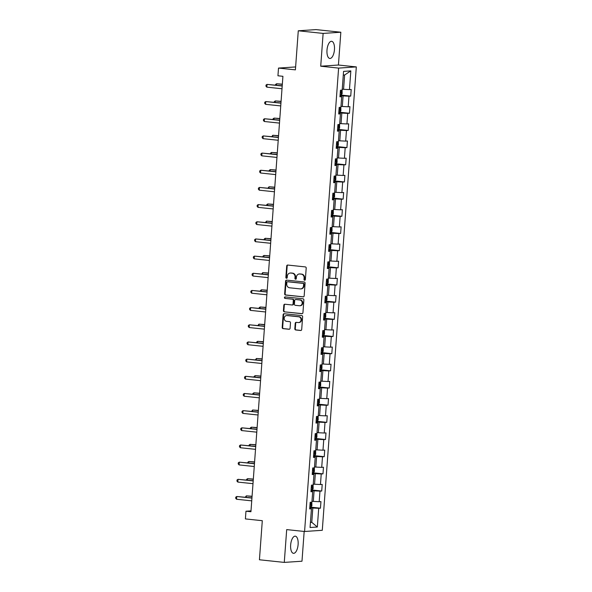 <?xml version="1.0" encoding="UTF-8"?>
<svg xmlns="http://www.w3.org/2000/svg" width="592" height="592" viewBox="0 0 592 592"><rect width="100%" height="100%" fill="white"/><g stroke="black" fill="none" stroke-linecap="round" stroke-linejoin="round"><path stroke-width="0.89" d="M304.628 280.253A0.762 0.688 -93.8 0 0 305.361 279.572L306.205 268.095A1.088 0.977 -93.8 0 0 305.309 266.911L287.749 265.053A1.088 0.977 -93.8 0 0 286.698 266.03L285.855 277.507A0.762 0.688 -93.8 0 0 287.216 277.655L287.327 276.168A3.478 3.13 -93.8 0 1 290.702 273.045L292.167 273.193A3.478 3.13 -93.8 0 1 295.031 276.982L294.927 278.469A0.762 0.688 -93.8 0 0 296.289 278.61L296.4 277.13A3.478 3.13 -93.8 0 1 299.774 274L301.239 274.155A3.478 3.13 -93.8 0 1 304.11 277.944L303.999 279.424A0.762 0.688 -93.8 0 0 304.628 280.253M298.116 544.499A8.628 3.7 96 0 0 295.29 536.167A8.628 3.7 96 0 0 290.65 544.995A8.628 3.7 96 0 0 293.477 553.328A8.628 3.7 96 0 0 298.116 544.499M334.458 49.624A8.628 3.7 96 0 0 331.631 41.299A8.628 3.7 96 0 0 326.991 50.128A8.628 3.7 96 0 0 329.818 58.46A8.628 3.7 96 0 0 334.458 49.624M294.816 328.789A1.088 0.977 -93.8 0 0 295.711 329.973L300.64 330.491A1.088 0.977 -93.8 0 0 301.698 329.515L302.63 316.764A1.088 0.977 -93.8 0 0 301.735 315.58L284.175 313.723A1.088 0.977 -93.8 0 0 283.124 314.707L282.184 327.45A1.088 0.977 -93.8 0 0 283.08 328.634L289.029 329.263A1.088 0.977 -93.8 0 0 290.087 328.286L290.487 322.832A1.088 0.977 -93.8 0 0 289.592 321.648L286.639 321.338A2.901 2.62 -93.8 0 1 286.661 315.551A2.901 2.62 -93.8 0 1 287.061 315.558L298.627 316.779A2.901 2.62 -93.8 0 1 298.605 322.566A2.901 2.62 -93.8 0 1 298.198 322.559L296.274 322.351A1.088 0.977 -93.8 0 0 295.216 323.328L294.816 328.789L295.297 328.752A1.088 0.977 -93.8 0 0 296.192 329.936L301.017 330.447M323.128 33.411L320.716 66.208L338.424 65.024L340.837 32.227L323.128 33.411L298.279 30.784L295.408 69.863L278.506 68.08L277.944 75.783L282.917 76.309L250.934 511.74L245.969 511.214L245.399 518.918L262.3 520.701L259.429 559.773L284.278 562.4L301.987 561.216L304.17 531.446M320.716 66.208L338.609 68.102L304.577 531.49L286.691 529.603L284.278 562.4M303.111 296.888A1.088 0.977 -93.8 0 0 304.162 295.911L305.102 283.161A1.088 0.977 -93.8 0 0 304.207 281.977L286.646 280.127A1.088 0.977 -93.8 0 0 285.588 281.104L284.648 293.854A1.088 0.977 -93.8 0 0 285.551 295.038L303.415 296.866M303.866 299.966L302.934 312.709A1.088 0.977 -93.8 0 1 301.876 313.693L284.315 311.836A1.088 0.977 -93.8 0 1 283.42 310.652L283.82 305.198A1.088 0.977 -93.8 0 1 284.87 304.221L291.997 304.969A1.088 0.977 -93.8 0 0 293.047 303.992L293.314 300.373A1.088 0.977 -93.8 0 0 292.418 299.189L285.004 298.405A0.762 0.688 -93.8 0 1 285.115 296.895L302.971 298.782A1.088 0.977 -93.8 0 1 303.866 299.966M298.279 30.784L315.987 29.6L340.837 32.227M338.609 68.102L356.317 66.911L322.285 530.299L304.577 531.49M309.823 507.07L320.457 508.188L320.945 501.587L319.199 501.705L319.969 491.138L321.722 491.02L322.203 484.419L320.457 484.53L321.234 473.97L322.98 473.852L323.461 467.243L321.715 467.362L322.492 456.795L324.238 456.676L324.727 450.075L322.98 450.194L323.757 439.627L325.504 439.508L325.985 432.907L324.238 433.018L325.015 422.451L326.762 422.34L327.25 415.732L325.504 415.85L326.273 405.283L328.027 405.165L328.508 398.564L326.762 398.682L327.539 388.115L329.285 387.997L329.766 381.389L328.02 381.507L328.797 370.94L330.543 370.829L331.032 364.221L329.285 364.339L330.062 353.772L331.809 353.653L332.29 347.053L330.543 347.164L331.32 336.604L333.067 336.485L333.555 329.877L331.809 329.996L332.578 319.428L334.332 319.31L334.813 312.709L333.067 312.828L333.844 302.26L335.59 302.142L336.071 295.541L334.325 295.652L335.102 285.085L336.848 284.974L337.336 278.366L335.59 278.484L336.367 267.917L338.113 267.799L338.594 261.198L336.848 261.316L337.625 250.749L339.371 250.631L339.86 244.022L338.113 244.141L338.883 233.574L340.629 233.463L341.118 226.854L339.371 226.973L340.148 216.406L341.895 216.287L342.376 209.686L340.629 209.805L341.406 199.238L343.153 199.119L343.641 192.511L341.895 192.629L342.672 182.062L344.418 181.944L344.899 175.343L343.153 175.461L343.93 164.894L345.676 164.776L346.165 158.175L344.418 158.286L345.188 147.726L346.934 147.608L347.423 141L345.676 141.118L346.453 130.551L348.2 130.432L348.681 123.832L346.934 123.95L347.711 113.383L349.458 113.264L349.946 106.664L348.2 106.775L348.977 96.207L350.723 96.096L351.204 89.488L349.458 89.607L350.834 70.892L343.56 71.38L342.183 90.095L340.437 90.213L339.949 96.814L341.695 96.696L339.993 96.244M320.457 508.188L318.711 508.306L317.334 527.021L310.06 527.509L311.436 508.794L309.69 508.913L310.171 502.305L311.917 502.194L312.694 491.626L310.948 491.745L311.436 485.137L313.183 485.018L313.96 474.451L312.213 474.569L312.694 467.969L314.441 467.85L315.218 457.283L313.471 457.401L313.96 450.793L315.706 450.682L316.483 440.115L314.729 440.226L315.218 433.625L316.964 433.507L317.741 422.94L315.995 423.058L316.476 416.457L318.222 416.339L318.999 405.772L317.253 405.89L317.741 399.282L319.488 399.163L320.265 388.604L318.518 388.715L318.999 382.114L320.746 381.995L321.523 371.428L319.776 371.547L320.265 364.946L322.011 364.827L322.788 354.26L321.034 354.379L321.523 347.77L323.269 347.652L324.046 337.085L322.3 337.203L322.781 330.602L324.527 330.484L325.304 319.917L323.558 320.035L324.046 313.427L325.792 313.316L326.569 302.749L324.823 302.867L325.304 296.259L327.05 296.141L327.827 285.573L326.081 285.692L326.569 279.091L328.316 278.973L329.093 268.405L327.339 268.524L327.827 261.916L329.574 261.805L330.351 251.237L328.604 251.348L329.085 244.748L330.832 244.629L331.609 234.062L329.862 234.18L330.351 227.58L332.097 227.461L332.874 216.894L331.128 217.012L331.609 210.404L333.355 210.286L334.132 199.719L332.386 199.837L332.874 193.236L334.621 193.118L335.398 182.551L333.644 182.669L334.132 176.061L335.879 175.95L336.656 165.383L334.909 165.501L335.39 158.893L337.137 158.774L337.914 148.207L336.167 148.326L336.656 141.725L338.402 141.606L339.179 131.039L337.433 131.158L337.914 124.549L339.66 124.438L340.437 113.871L338.691 113.982L339.179 107.381L340.925 107.263L341.695 96.696M311.037 490.524L314.078 490.842L313.309 501.409L311.991 501.276M313.309 501.409L319.199 501.705M314.078 490.842L319.969 491.138M312.694 491.626L310.992 491.168M312.302 473.356L315.344 473.674L314.567 484.241L313.249 484.101M314.567 484.241L320.457 484.53M315.344 473.674L321.234 473.97M313.96 474.451L312.25 474M313.56 456.18L316.602 456.506L315.825 467.073L314.507 466.933M315.825 467.073L321.715 467.362M316.602 456.506L322.492 456.795M315.218 457.283L313.516 456.832M314.826 439.012L317.867 439.331L317.09 449.898L315.773 449.765M317.09 449.898L322.98 450.194M317.867 439.331L323.757 439.627M316.483 440.115L314.774 439.656M316.084 421.844L319.125 422.163L318.348 432.73L317.031 432.589M318.348 432.73L324.238 433.018M319.125 422.163L325.015 422.451M317.741 422.94L316.039 422.488M317.342 404.669L320.383 404.995L319.613 415.562L318.296 415.421M319.613 415.562L325.504 415.85M320.383 404.995L326.273 405.283M318.999 405.772L317.297 405.32M318.607 387.501L321.648 387.819L320.871 398.386L319.554 398.246M320.871 398.386L326.762 398.682M321.648 387.819L327.539 388.115M320.265 388.604L318.555 388.145M319.865 370.333L322.906 370.651L322.129 381.218L320.812 381.078M322.129 381.218L328.02 381.507M322.906 370.651L328.797 370.94M321.523 371.428L319.821 370.977M321.13 353.158L324.172 353.483L323.395 364.043L322.078 363.91M323.395 364.043L329.285 364.339M324.172 353.483L330.062 353.772M322.788 354.26L321.079 353.809M322.388 335.99L325.43 336.308L324.653 346.875L323.336 346.734M324.653 346.875L330.543 347.164M325.43 336.308L331.32 336.604M324.046 337.085L322.344 336.633M323.646 318.814L326.688 319.14L325.918 329.707L324.601 329.566M325.918 329.707L331.809 329.996M326.688 319.14L332.578 319.428M325.304 319.917L323.602 319.465M324.912 301.646L327.953 301.964L327.176 312.532L325.859 312.398M327.176 312.532L333.067 312.828M327.953 301.964L333.844 302.26M326.569 302.749L324.86 302.29M326.17 284.478L329.211 284.796L328.434 295.364L327.117 295.223M328.434 295.364L334.325 295.652M329.211 284.796L335.102 285.085M327.827 285.573L326.125 285.122M327.435 267.303L330.477 267.628L329.7 278.196L328.382 278.055M329.7 278.196L335.59 278.484M330.477 267.628L336.367 267.917M329.093 268.405L327.383 267.954M328.693 250.135L331.735 250.453L330.958 261.02L329.64 260.88M330.958 261.02L336.848 261.316M331.735 250.453L337.625 250.749M330.351 251.237L328.641 250.779M329.951 232.967L332.993 233.285L332.223 243.852L330.906 243.712M332.223 243.852L338.113 244.141M332.993 233.285L338.883 233.574M331.609 234.062L329.907 233.611M331.217 215.791L334.258 216.117L333.481 226.684L332.164 226.544M333.481 226.684L339.371 226.973M334.258 216.117L340.148 216.406M332.874 216.894L331.165 216.443M332.475 198.623L335.516 198.942L334.739 209.509L333.422 209.368M334.739 209.509L340.629 209.805M335.516 198.942L341.406 199.238M334.132 199.719L332.43 199.267M333.74 181.448L336.781 181.774L336.004 192.341L334.687 192.2M336.004 192.341L341.895 192.629M336.781 181.774L342.672 182.062M335.398 182.551L333.688 182.099M334.998 164.28L338.039 164.606L337.262 175.165L335.945 175.032M337.262 175.165L343.153 175.461M338.039 164.606L343.93 164.894M336.656 165.383L334.946 164.924M336.256 147.112L339.297 147.43L338.528 157.997L337.211 157.857M338.528 157.997L344.418 158.286M339.297 147.43L345.188 147.726M337.914 148.207L336.212 147.756M337.521 129.937L340.563 130.262L339.786 140.829L338.469 140.689M339.786 140.829L345.676 141.118M340.563 130.262L346.453 130.551M339.179 131.039L337.47 130.588M338.779 112.769L341.821 113.087L341.044 123.654L339.727 123.521M341.044 123.654L346.934 123.95M341.821 113.087L347.711 113.383M340.437 113.871L338.735 113.412M340.037 95.601L343.086 95.919L342.309 106.486L340.992 106.345M342.309 106.486L348.2 106.775M343.086 95.919L348.977 96.207M350.834 70.892L344.618 75.006L343.567 89.318L342.25 89.177M343.567 89.318L349.458 89.607M338.424 65.024L356.317 66.911M251.001 510.874L245.969 511.214M295.623 66.933L278.506 68.08M344.618 75.006L343.286 75.095M310.452 522.188L311.769 522.322L312.82 508.017L309.779 507.692M310.437 522.418L311.769 522.322L317.334 527.021M312.82 508.017L318.711 508.306M311.436 508.794L309.734 508.343M340.089 94.972L350.723 96.096M338.824 112.14L349.458 113.264M337.566 129.315L348.2 130.432M336.308 146.483L346.934 147.608M335.042 163.651L345.676 164.776M333.784 180.826L344.418 181.944M332.519 197.994L343.153 199.119M331.261 215.162L341.895 216.287M330.003 232.338L340.629 233.463M328.738 249.506L339.371 250.631M327.48 266.681L338.113 267.799M326.214 283.849L336.848 284.974M324.956 301.017L335.59 302.142M323.698 318.193L334.332 319.31M322.433 335.361L333.067 336.485M321.175 352.529L331.809 353.653M319.909 369.704L330.543 370.829M318.651 386.872L329.285 387.997M317.393 404.047L328.027 405.165M316.128 421.215L326.762 422.34M314.87 438.383L325.504 439.508M313.605 455.559L324.238 456.676M312.347 472.727L322.98 473.852M311.089 489.895L321.722 491.02M304.969 280.194A0.762 0.688 -93.8 0 1 304.48 279.394L304.584 277.907A3.478 3.13 -93.8 0 0 301.72 274.126L301.239 274.155M299.293 273.992L299.767 273.955A3.478 3.13 -93.8 0 1 300.255 273.97L301.72 274.126M290.213 273.03L290.694 273.001A3.478 3.13 -93.8 0 1 291.183 273.008L292.648 273.164A3.478 3.13 -93.8 0 1 295.512 276.952L295.401 278.44A0.762 0.688 -93.8 0 0 295.896 279.239M287.853 265.068A1.088 0.977 -93.8 0 0 287.172 266L286.328 277.478A0.762 0.688 -93.8 0 0 286.824 278.277M286.743 280.134A1.088 0.977 -93.8 0 0 286.069 281.074L285.129 293.817A1.088 0.977 -93.8 0 0 286.025 295.001L303.489 296.844M303.644 284.204A0.762 0.688 -93.8 0 0 303.023 283.383L287.608 281.755A0.762 0.688 -93.8 0 0 286.868 282.436L286.75 284.005A3.478 3.13 -93.8 0 0 289.621 287.786L300.159 288.903A3.478 3.13 -93.8 0 0 303.533 285.773L303.644 284.204L304.125 284.175A0.762 0.688 -93.8 0 0 303.496 283.346L303.023 283.383M287.875 281.733A0.762 0.688 -93.8 0 1 288.082 281.718L303.496 283.346M300.64 288.911L301.121 288.881A3.478 3.13 -93.8 0 0 304.014 285.744L303.533 285.773M304.125 284.175L304.014 285.744M302.253 313.649L284.315 311.836M284.974 304.229A1.088 0.977 -93.8 0 0 284.301 305.161L283.894 310.622A1.088 0.977 -93.8 0 0 284.796 311.806M292.478 304.939A1.088 0.977 -93.8 0 0 293.528 303.962L293.795 300.344A1.088 0.977 -93.8 0 0 292.899 299.16L285.004 298.405M285.277 296.91A0.762 0.688 -93.8 0 0 285.485 298.375M299.389 305.753A2.901 2.62 -93.8 0 0 302.216 302.912A2.901 2.62 -93.8 0 0 299.811 299.974L295.734 299.537A1.088 0.977 -93.8 0 0 294.683 300.521L294.416 304.14A1.088 0.977 -93.8 0 0 295.312 305.324L299.389 305.753M299.789 305.761L300.27 305.724A2.901 2.62 -93.8 0 0 300.292 299.937L299.811 299.974M295.911 299.53A1.088 0.977 -93.8 0 1 296.215 299.508L300.292 299.937M296.377 322.366A1.088 0.977 -93.8 0 0 295.697 323.299L295.297 328.752M298.605 322.566L299.086 322.529A2.901 2.62 -93.8 0 0 299.101 316.742L298.627 316.779M286.661 315.551L287.135 315.514A2.901 2.62 -93.8 0 1 287.542 315.521L299.101 316.742M284.278 313.738A1.088 0.977 -93.8 0 0 283.598 314.67L282.665 327.42A1.088 0.977 -93.8 0 0 283.561 328.604L289.414 329.219M342.109 90.102L342.146 93.736L341.11 94.898L340.089 94.905M282.34 84.16L276.59 83.761L276.486 85.196M340.245 92.811L340.777 92.818L340.881 91.501L340.341 91.486M282.325 84.367L276.59 83.761L275.598 84.427L275.554 85.093M282.214 85.796L267.022 84.397L282.199 86.003M266.822 87.15L265.949 86.166L266.03 85.063L267.022 84.397L266.822 87.15L281.999 88.756M340.844 107.27L340.888 110.904L339.845 112.073L338.831 112.073M281.074 101.328L275.332 100.929L275.228 102.364M338.987 109.979L339.519 109.994L339.616 108.669L339.083 108.662M281.059 101.535L275.332 100.929L274.34 101.595L274.288 102.268M339.586 124.438L339.623 128.079L338.587 129.241L337.573 129.241M279.816 118.504L274.074 118.104L273.963 119.532M337.721 127.154L338.261 127.162L338.358 125.837L337.817 125.83M279.801 118.703L274.074 118.104L273.075 118.763L273.03 119.436M280.956 102.971L265.764 101.572L280.941 103.171M265.556 104.325L264.683 103.334L264.765 102.238L265.764 101.572L265.556 104.325L280.741 105.924M279.698 120.139L264.498 118.74L279.683 120.346M264.298 121.493L263.425 120.509L263.507 119.406L264.498 118.74L264.298 121.493L279.476 123.099M338.321 141.614L338.365 145.247L337.329 146.409L336.308 146.416M278.551 135.672L272.808 135.272L272.705 136.708M336.463 144.322L336.996 144.33L337.092 143.012L336.559 143.005M278.536 135.879L272.808 135.272L271.765 136.604M337.063 158.782L337.1 162.415L336.064 163.584L335.05 163.584M277.293 152.84L271.55 152.44L271.447 153.876M335.205 161.49L335.738 161.505L335.834 160.18L335.301 160.173M277.278 153.047L271.55 152.44L270.559 153.106L270.507 153.779M335.805 175.95L335.842 179.591L334.806 180.752L333.784 180.752M276.035 170.015L270.285 169.615L270.181 171.044M333.94 178.666L334.473 178.673L334.576 177.356L334.036 177.341M276.02 170.215L270.285 169.615L269.293 170.281L269.249 170.947M278.432 137.307L263.24 135.916L278.418 137.514M263.033 138.661L262.16 137.677L262.241 136.574L263.24 135.916L263.033 138.661L278.218 140.267M277.174 154.482L261.975 153.084L277.16 154.69M261.775 155.837L260.902 154.852L260.983 153.75L261.975 153.084L261.775 155.837L276.952 157.435M275.909 171.65L260.717 170.252L275.894 171.858M260.517 173.005L259.644 172.02L259.725 170.918L260.717 170.252L260.517 173.005L275.694 174.61M334.539 193.125L334.584 196.759L333.57 197.898L332.526 197.928M274.769 187.183L269.027 186.783L268.923 188.219M332.682 195.834L333.215 195.841L333.311 194.524L332.778 194.516M274.755 187.39L269.027 186.783L267.984 188.115M274.651 188.826L259.459 187.427L274.636 189.026M259.252 190.18L258.378 189.188L258.46 188.093L259.459 187.427L259.252 190.18L274.436 191.778M333.281 210.293L333.318 213.927L332.304 215.066L331.268 215.096M273.511 204.351L267.769 203.951L267.658 205.387M331.416 213.009L331.957 213.016L332.053 211.692L331.513 211.684M273.497 204.558L267.769 203.951L266.77 204.617L266.726 205.291M273.393 205.994L258.193 204.595L273.378 206.201M257.994 207.348L257.12 206.364L257.202 205.261L258.193 204.595L257.994 207.348L273.171 208.946M332.016 227.461L332.06 231.102L331.046 232.234L330.003 232.271M272.246 221.526L266.504 221.127L266.4 222.562M330.158 230.177L330.691 230.184L330.787 228.867L330.255 228.852M272.231 221.726L266.504 221.127L265.46 222.459M272.128 223.162L256.935 221.763L272.113 223.369M256.728 224.516L255.855 223.532L255.936 222.429L256.935 221.763L256.728 224.516L271.913 226.122M330.758 244.637L330.795 248.27L329.759 249.439L328.745 249.439M270.988 238.694L265.246 238.295L265.142 239.73M328.9 247.345L329.433 247.36L329.529 246.035L328.997 246.028M270.973 238.902L265.246 238.295L264.254 238.961L264.202 239.634M270.87 240.337L255.67 238.939L270.855 240.537M255.47 241.691L254.597 240.7L254.678 239.605L255.67 238.939L255.47 241.691L270.648 243.29M329.5 261.805L329.537 265.445L328.501 266.607L327.48 266.607M269.73 255.87L263.98 255.47L263.877 256.898M327.635 264.52L328.168 264.528L328.271 263.203L327.731 263.196M269.715 256.07L263.98 255.47L262.989 256.129L262.944 256.802M269.604 257.505L254.412 256.107L269.589 257.712M254.212 258.859L253.339 257.875L253.42 256.773L254.412 256.107L254.212 258.859L269.39 260.465M328.234 278.98L328.279 282.613L327.235 283.775L326.222 283.783M268.465 273.038L262.722 272.638L262.619 274.074M326.377 281.688L326.91 281.696L327.006 280.379L326.473 280.371M268.45 273.245L262.722 272.638L261.679 273.97M268.346 274.673L253.154 273.282L268.331 274.88M252.947 276.027L252.074 275.043L252.155 273.941L253.154 273.282L252.947 276.027L268.132 277.633M326.976 296.148L327.013 299.781L325.977 300.951L324.964 300.951M267.207 290.206L261.464 289.806L261.353 291.242M325.112 298.856L325.652 298.871L325.748 297.547L325.208 297.539M267.192 290.413L261.464 289.806L260.465 290.472L260.421 291.146M267.088 291.849L251.889 290.45L267.073 292.048M251.689 293.203L250.816 292.211L250.897 291.116L251.889 290.45L251.689 293.203L266.866 294.801M325.711 313.316L325.755 316.957L324.719 318.119L323.698 318.119M265.941 307.381L260.199 306.982L260.095 308.41M323.854 316.032L324.386 316.039L324.483 314.715L323.95 314.707M265.926 307.581L260.199 306.982L259.207 307.64L259.155 308.314M265.823 309.017L250.631 307.618L265.808 309.224M250.423 310.371L249.558 309.387L249.632 308.284L250.631 307.618L250.423 310.371L265.608 311.977M324.453 330.491L324.49 334.125L323.454 335.287L322.44 335.294M264.683 324.549L258.941 324.15L258.837 325.585M322.596 333.2L323.128 333.207L323.225 331.89L322.692 331.883M264.668 324.756L258.941 324.15L257.897 325.482M264.565 326.192L249.365 324.793L264.55 326.392M249.165 327.539L248.292 326.555L248.374 325.452L249.365 324.793L249.165 327.539L264.343 329.145M323.195 347.659L323.232 351.293L322.196 352.462L321.175 352.462M263.425 341.717L257.675 341.318L257.572 342.753M321.33 350.375L321.863 350.383L321.967 349.058L321.426 349.051M263.41 341.924L257.675 341.318L256.684 341.984L256.639 342.657M263.299 343.36L248.107 341.961L263.285 343.567M247.907 344.714L247.034 343.73L247.116 342.627L248.107 341.961L247.907 344.714L263.085 346.313M321.93 364.827L321.974 368.468L320.931 369.63L319.917 369.63M262.16 358.893L256.417 358.493L256.314 359.929M320.072 367.543L320.605 367.551L320.701 366.233L320.168 366.219M262.145 359.092L256.417 358.493L255.374 359.825M262.041 360.528L246.849 359.129L262.027 360.735M246.642 361.882L245.769 360.898L245.85 359.795L246.849 359.129L246.642 361.882L261.827 363.488M320.672 382.003L320.709 385.636L319.673 386.805L318.659 386.805M260.902 376.061L255.159 375.661L255.048 377.097M318.807 384.711L319.347 384.719L319.443 383.401L318.91 383.394M260.887 376.268L255.159 375.661L254.16 376.327L254.116 377M260.783 377.703L245.584 376.305L260.769 377.903M245.384 379.058L244.511 378.066L244.592 376.971L245.584 376.305L245.384 379.058L260.561 380.656M319.406 399.171L319.451 402.812L318.415 403.973L317.393 403.973M259.636 393.229L253.894 392.829L253.79 394.265M317.549 401.887L318.082 401.894L318.178 400.569L317.645 400.562M259.622 393.436L253.894 392.829L252.902 393.495L252.851 394.168M259.518 394.871L244.326 393.473L259.503 395.079M244.119 396.226L243.253 395.241L243.327 394.139L244.326 393.473L244.119 396.226L259.303 397.831M318.148 416.346L318.193 419.98L317.149 421.141L316.135 421.149M258.378 410.404L252.636 410.004L252.532 411.44M316.291 419.055L316.824 419.062L316.92 417.745L316.387 417.73M258.364 410.611L252.636 410.004L251.593 411.336M258.26 412.039L243.06 410.641L258.245 412.247M242.861 413.394L241.987 412.409L242.069 411.307L243.06 410.641L242.861 413.394L258.038 414.999M316.89 433.514L316.927 437.148L315.913 438.287L314.87 438.317M257.12 427.572L251.378 427.172L251.267 428.608M315.025 436.223L315.558 436.237L315.662 434.913L315.122 434.905M257.106 427.779L251.378 427.172L250.379 427.838L250.335 428.512M256.995 429.215L241.802 427.816L256.98 429.415M241.603 430.569L240.729 429.577L240.811 428.482L241.802 427.816L241.603 430.569L256.78 432.167M315.625 450.682L315.669 454.323L314.626 455.485L313.612 455.485M255.855 444.747L250.113 444.348L250.009 445.776M313.767 453.398L314.3 453.405L314.396 452.081L313.864 452.073M255.84 444.947L250.113 444.348L249.121 445.006L249.069 445.68M255.737 446.383L240.544 444.984L255.722 446.59M240.337 447.737L239.464 446.753L239.545 445.65L240.544 444.984L240.337 447.737L255.522 449.343M314.367 467.858L314.404 471.491L313.368 472.653L312.354 472.66M254.597 461.915L248.855 461.516L248.744 462.951M312.502 470.566L313.042 470.573L313.138 469.256L312.606 469.249M254.582 462.123L248.855 461.516L247.856 462.182L247.811 462.848M254.479 463.551L239.279 462.16L254.464 463.758M239.079 464.905L238.206 463.921L238.287 462.818L239.279 462.16L239.079 464.905L254.257 466.511M313.109 485.026L313.146 488.659L312.11 489.828L311.089 489.828M253.332 479.083L247.589 478.684L247.486 480.119M311.244 487.734L311.777 487.749L311.873 486.424L311.34 486.417M253.317 479.291L247.589 478.684L246.598 479.35L246.546 480.023M253.213 480.726L238.021 479.328L253.198 480.933M237.814 482.08L236.948 481.096L237.022 479.994L238.021 479.328L237.814 482.08L252.999 483.679M311.843 502.194L311.888 505.834L310.844 506.996L309.831 506.996M252.074 496.259L246.331 495.859L246.228 497.287M309.986 504.909L310.519 504.917L310.615 503.6L310.082 503.585M252.059 496.459L246.331 495.859L245.288 497.191M251.955 497.894L236.756 496.496L251.94 498.101M236.556 499.248L235.683 498.264L235.764 497.162L236.756 496.496L236.556 499.248L251.733 500.854M304.584 277.907L304.11 277.944M300.255 273.97L299.774 274M295.401 278.44L294.927 278.469M295.512 276.952L295.031 276.982M292.648 273.164L292.167 273.193M291.183 273.008L290.702 273.045M286.328 277.478L285.855 277.507M287.172 266L286.698 266.03M304.48 279.394L303.999 279.424M286.025 295.001L285.551 295.038M285.129 293.817L284.648 293.854M286.069 281.074L285.588 281.104M288.082 281.718L287.608 281.755M283.894 310.622L283.42 310.652M284.301 305.161L283.82 305.198M293.528 303.962L293.047 303.992M293.795 300.344L293.314 300.373M292.899 299.16L292.418 299.189M296.215 299.508L295.734 299.537M295.697 323.299L295.216 323.328M287.542 315.521L287.061 315.558M283.561 328.604L283.08 328.634M282.665 327.42L282.184 327.45M283.598 314.67L283.124 314.707M296.192 329.936L295.711 329.973M341.133 94.868L341.48 90.139M340.252 92.766L340.777 92.818M339.875 112.043L340.222 107.315M338.987 109.934L339.519 109.994M338.609 129.211L338.957 124.483M337.729 127.102L338.261 127.162M337.351 146.379L337.699 141.651M336.463 144.278L336.996 144.33M336.093 163.555L336.441 158.826M335.205 161.446L335.738 161.505M334.828 180.723L335.176 175.994M333.947 178.614L334.473 178.673M333.57 197.898L333.918 193.162M332.682 195.789L333.215 195.841M332.304 215.066L332.652 210.338M331.424 212.957L331.957 213.016M331.046 232.234L331.394 227.506M330.158 230.133L330.691 230.184M329.788 249.41L330.136 244.674M328.9 247.301L329.433 247.36M328.523 266.578L328.871 261.849M327.642 264.469L328.168 264.528M327.265 283.746L327.613 279.017M326.377 281.644L326.91 281.696M326.007 300.921L326.347 296.192M325.119 298.812L325.652 298.871M324.742 318.089L325.089 313.36M323.854 315.98L324.386 316.039M323.484 335.264L323.831 330.528M322.596 333.155L323.128 333.207M322.218 352.432L322.566 347.704M321.338 350.323L321.863 350.383M320.96 369.6L321.308 364.872M320.072 367.499L320.605 367.551M319.702 386.776L320.043 382.04M318.814 384.667L319.347 384.719M318.437 403.944L318.785 399.215M317.549 401.835L318.082 401.894M317.179 421.112L317.527 416.383M316.291 419.01L316.824 419.062M315.913 438.287L316.261 433.559M315.033 436.178L315.558 436.237M314.655 455.455L315.003 450.727M313.767 453.346L314.3 453.405M313.397 472.623L313.738 467.895M312.509 470.522L313.042 470.573M312.132 489.799L312.48 485.07M311.244 487.69L311.777 487.749M310.874 506.967L311.222 502.238M309.986 504.858L310.519 504.917M287.978 281.718L287.497 281.748M292.626 304.939L292.145 304.976M296.067 299.508L295.586 299.537"/></g></svg>
